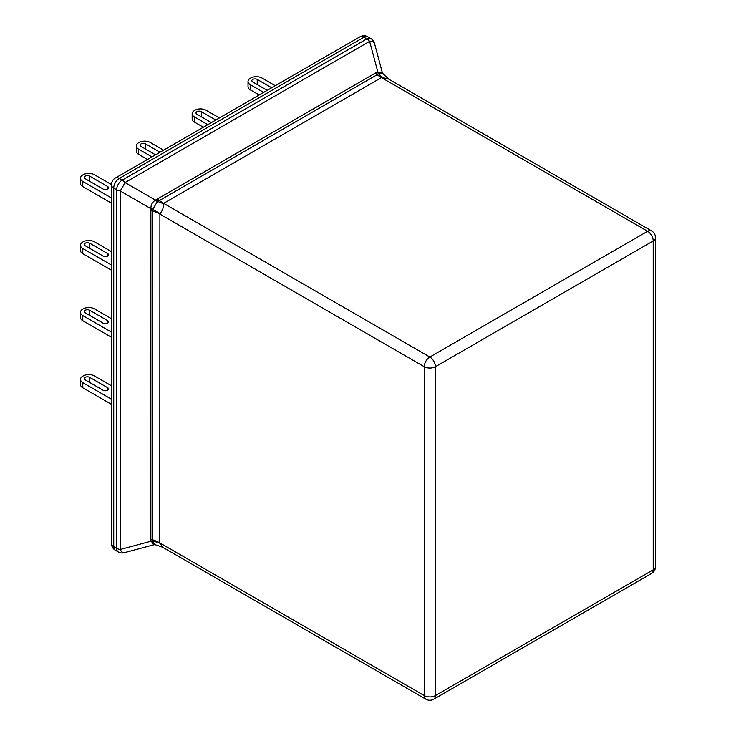 <?xml version="1.0" encoding="UTF-8"?>
<svg xmlns="http://www.w3.org/2000/svg" width="736" height="736" viewBox="0 0 736 736"><rect width="100%" height="100%" fill="white"/><g stroke="black" fill="none" stroke-linecap="round" stroke-linejoin="round"><path stroke-width="1.1" d="M271.685 87.768L257.223 79.424A3.146 1.812 0 0 0 253.8 79.028A3.146 1.812 0 0 0 251.859 80.702A3.146 1.812 0 0 0 252.779 81.99L267.242 90.344M259.192 94.99L250.332 89.875A7.894 4.563 0 0 1 248.023 86.655L248.023 81.494A7.894 4.563 0 0 1 250.332 78.264L250.783 78.007A7.894 4.563 180 0 1 261.952 78.007L275.273 85.707M263.654 92.405L250.332 84.714A7.894 4.563 0 0 1 248.023 81.494M215.841 120.014L201.379 111.66A3.146 1.812 0 0 0 197.947 111.274A3.146 1.812 0 0 0 196.006 112.948A3.146 1.812 0 0 0 196.935 114.236L211.398 122.581M203.338 127.227L194.488 122.121A7.894 4.563 0 0 1 192.17 118.892L192.17 113.74A7.894 4.563 0 0 1 194.488 110.51L194.93 110.253A7.894 4.563 180 0 1 206.098 110.253L219.429 117.944M207.81 124.651L194.488 116.96A7.894 4.563 0 0 1 192.17 113.74M159.997 152.26L145.535 143.906A3.146 1.812 0 0 0 142.103 143.511A3.146 1.812 0 0 0 140.162 145.194A3.146 1.812 0 0 0 141.082 146.473L155.544 154.827M147.494 159.473L138.644 154.358A7.894 4.563 0 0 1 136.326 151.138L136.326 145.976A7.894 4.563 0 0 1 138.644 142.756L139.086 142.499A7.894 4.563 180 0 1 150.254 142.499L163.576 150.19M151.966 156.897L138.644 149.206A7.894 4.563 0 0 1 136.326 145.976M89.691 176.152A3.146 1.812 0 0 0 86.259 175.757A3.146 1.812 0 0 0 84.318 177.431A3.146 1.812 0 0 0 85.238 178.719L103.132 189.051A3.146 1.812 0 0 0 106.564 189.437A3.146 1.812 0 0 0 108.505 187.763A3.146 1.812 0 0 0 107.585 186.484L89.691 176.152L89.691 181.286M111.421 203.127L82.791 186.604A7.894 4.563 0 0 1 80.482 183.374L80.482 178.222A7.894 4.563 0 0 1 82.791 174.993L83.242 174.736A7.894 4.563 180 0 1 94.41 174.736L111.43 184.561M111.421 197.975L82.791 181.442A7.894 4.563 0 0 1 80.482 178.222M89.691 243.211A3.146 1.812 0 0 0 86.259 242.816A3.146 1.812 0 0 0 84.318 244.499A3.146 1.812 0 0 0 85.238 245.778L103.132 256.11A3.146 1.812 0 0 0 106.564 256.505A3.146 1.812 0 0 0 108.505 254.831A3.146 1.812 0 0 0 107.585 253.543L89.691 243.211L89.691 248.354M111.421 270.195L82.791 253.672A7.894 4.563 0 0 1 80.482 250.442L80.482 245.281A7.894 4.563 0 0 1 82.791 242.061L83.242 241.804A7.894 4.563 180 0 1 94.41 241.804L111.421 251.62M111.421 265.034L82.791 248.51A7.894 4.563 0 0 1 80.482 245.281M89.691 310.279A3.146 1.812 0 0 0 86.259 309.884A3.146 1.812 0 0 0 84.318 311.567A3.146 1.812 0 0 0 85.238 312.846L103.132 323.178A3.146 1.812 0 0 0 106.564 323.573A3.146 1.812 0 0 0 108.505 321.89A3.146 1.812 0 0 0 107.585 320.611L89.691 310.279L89.691 315.413M111.421 337.263L82.791 320.73A7.894 4.563 0 0 1 80.482 317.51L80.482 312.349A7.894 4.563 0 0 1 82.791 309.129L83.242 308.872A7.894 4.563 180 0 1 94.41 308.872L111.421 318.688M111.421 332.102L82.791 315.578A7.894 4.563 0 0 1 80.482 312.349M89.691 377.347A3.146 1.812 0 0 0 86.259 376.952A3.146 1.812 0 0 0 84.318 378.626A3.146 1.812 0 0 0 85.238 379.914L103.132 390.246A3.146 1.812 0 0 0 106.564 390.632A3.146 1.812 0 0 0 108.505 388.958A3.146 1.812 0 0 0 107.585 387.679L89.691 377.347L89.691 382.481M111.421 404.322L82.791 387.798A7.894 4.563 0 0 1 80.482 384.578L80.482 379.417A7.894 4.563 0 0 1 82.791 376.188L83.242 375.93A7.894 4.563 180 0 1 94.41 375.93L111.421 385.756M111.421 399.17L82.791 382.637A7.894 4.563 0 0 1 80.482 379.417M382.876 73.977L379.049 73.628L159.436 200.523A31.593 18.244 -120 0 0 163.374 203.2L429.824 357.034L647.625 231.288A7.894 4.563 -120 0 1 653.209 240.966L435.408 366.712L435.408 695.584L653.209 569.839L653.209 240.966A7.894 4.563 0 0 0 655.518 237.737A7.894 7.894 0 0 0 651.572 230.902L388.424 78.973L381.809 77.409L163.263 203.587C163.806 207.202 162.684 210.597 159.896 213.79L159.804 542.91L162.72 547.271L155.158 544.695L152.582 541.181A31.593 16.358 -8.8 0 1 159.896 543.269M157.624 198.72A7.894 4.563 60 0 0 159.436 200.523L157.421 201.581L152.582 209.53A7.894 4.591 1.4 0 0 150.88 209.107L150.926 208.693C150.76 204.958 152.269 202.106 155.452 200.137L377.108 72.054L382.462 73.14L388.424 78.973M382.472 73.158L374.468 43.277A7.894 3.533 165 0 0 369.628 41.345L125.019 182.574A7.894 0.543 120 0 1 120.189 190.946L120.189 549.488A7.894 3.533 75 0 0 124.274 552.708L153.98 544.75L150.88 540.822A7.894 4.526 178.6 0 1 152.582 541.181L152.6 539.801A7.894 4.563 0 0 0 150.862 539.405L150.88 209.107M159.896 213.79A31.593 19.734 -170.3 0 0 152.582 209.53L152.6 539.801A31.593 18.244 0 0 1 159.804 542.91L424.24 695.584L424.24 366.712L159.804 214.038A31.593 18.244 -0 0 0 152.6 210.928A7.894 4.563 0 0 0 150.862 210.524M156.004 199.704A7.894 4.618 57.3 0 0 157.808 201.406A31.593 21.234 -138.5 0 0 163.263 203.587M377.108 72.054A7.894 4.49 62.6 0 0 378.764 73.839A31.593 13.837 -104.9 0 0 381.809 77.409M379.049 73.628A7.894 4.131 73.2 0 1 377.78 71.778L369.628 41.345A7.894 4.563 -120 0 0 366.832 38.87L363.924 37.196L119.315 178.416L122.231 180.09L366.832 38.87A7.894 4.563 -60 0 1 370.788 38.484L367.871 36.8A7.894 4.563 120 0 0 363.924 37.196A7.894 4.563 -120 0 0 359.978 36.8L115.368 178.02A7.894 7.894 0 0 0 111.421 184.865A7.894 4.563 0 0 0 113.73 188.085L113.73 546.627L116.647 548.311L116.647 189.768L113.73 188.085A7.894 4.563 120 0 1 119.315 178.416A7.894 4.563 -120 0 0 115.368 178.02M157.421 201.581A7.894 4.802 45.9 0 1 155.452 200.137L125.019 182.574A7.894 4.563 -120 0 0 122.231 180.09A7.894 4.563 -60 0 0 116.647 189.768A7.894 4.563 0 0 0 120.189 190.946L150.926 208.693A7.894 4.766 10.9 0 1 152.582 209.3M111.421 184.865L111.421 543.398A7.894 4.563 0 0 0 113.73 546.627A7.894 4.563 120 0 0 115.368 550.243L118.284 551.926A7.894 4.563 -60 0 1 116.647 548.311A7.894 4.563 0 0 0 120.189 549.488L150.926 541.254A7.894 4.241 169.7 0 1 152.582 541.402M651.572 230.902A7.894 4.563 120 0 0 647.625 231.288L381.174 77.455A31.593 18.244 -120 0 1 377.237 74.778A7.894 4.563 60 0 1 375.424 72.974M257.223 84.557L257.223 79.424M250.332 89.875L250.332 84.714M201.379 116.803L201.379 111.66M194.488 122.121L194.488 116.96M145.535 149.04L145.535 143.906M138.644 154.358L138.644 149.206M107.585 189.051L107.585 186.484M82.791 186.604L82.791 181.442M107.585 256.11L107.585 253.543M82.791 253.672L82.791 248.51M107.585 323.178L107.585 320.611M82.791 320.73L82.791 315.578M107.585 390.246L107.585 387.679M82.791 387.798L82.791 382.637M651.572 573.454A7.894 4.563 -120 0 0 653.209 569.839A7.894 4.563 0 0 0 655.518 566.619A7.894 7.894 0 0 1 651.572 573.454L433.771 699.2A7.894 4.563 -120 0 0 435.408 695.584A7.894 4.563 0 0 1 424.24 695.584A7.894 4.563 120 0 0 425.868 699.2L162.72 547.271M435.408 366.712A7.894 4.563 -120 0 0 429.824 357.034A7.894 4.563 -60 0 0 424.24 366.712A7.894 4.563 0 0 0 435.408 366.712M150.88 540.822L150.862 539.405M655.518 237.737L655.518 566.619M425.868 699.2A7.894 7.894 0 0 0 433.771 699.2M111.421 543.398A7.894 7.894 0 0 0 115.368 550.243M367.871 36.8A7.894 7.894 0 0 0 359.978 36.8M118.284 551.926A7.894 7.894 0 0 0 124.274 552.708M374.468 43.277A7.894 7.894 0 0 0 370.788 38.484M153.971 544.75L155.167 544.695"/></g></svg>
